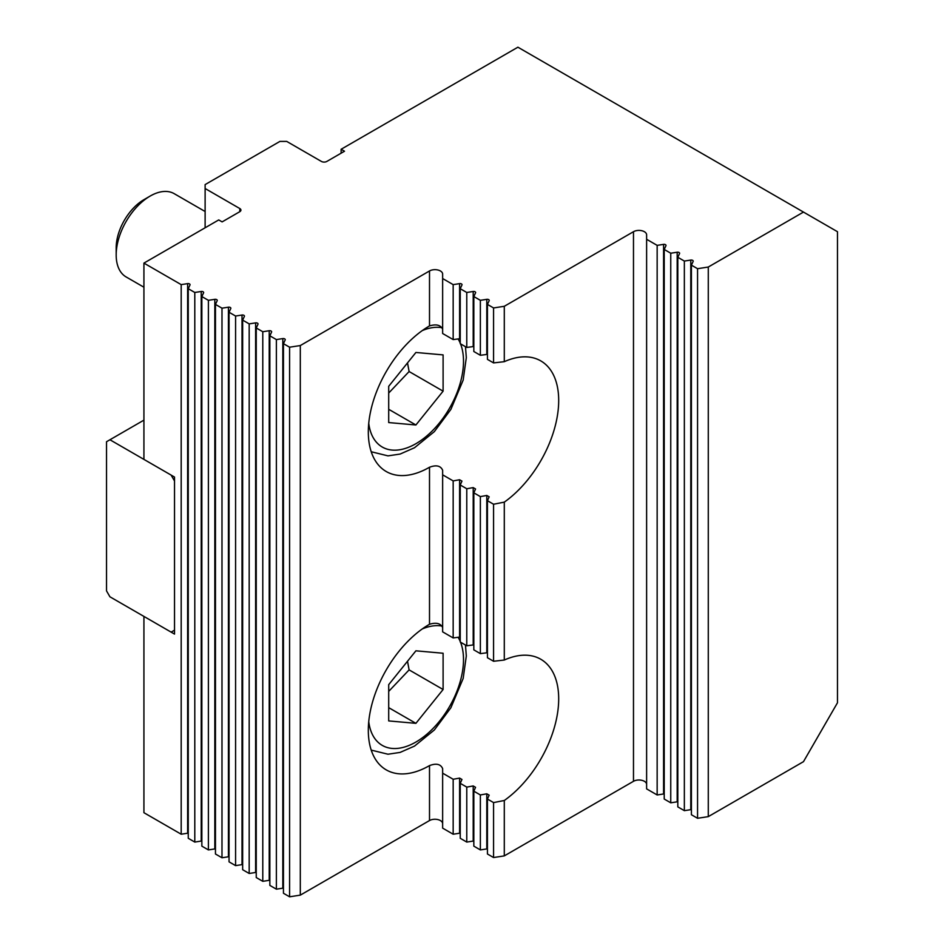 <?xml version="1.0" encoding="UTF-8"?>
<svg xmlns="http://www.w3.org/2000/svg" width="944" height="944" viewBox="0 0 944 944"><rect width="100%" height="100%" fill="white"/><g stroke="black" fill="none" stroke-linecap="round" stroke-linejoin="round"><path stroke-width="1.42" d="M341.114 153.188L341.114 149.27L517.902 47.2L837.47 231.705L837.47 702.784L803.474 761.666L708.283 816.631L708.283 267.034L697.557 268.698L691.409 265.146L691.409 814.743L697.557 818.283L708.283 816.631M803.474 212.081L708.283 267.034M341.114 149.27L344.513 151.229L326.836 161.436A3.847 2.218 0 0 1 321.397 161.436L286.716 141.411L279.92 141.411L205.119 184.599L205.119 188.517L239.8 208.541L239.8 211.68A3.847 2.218 0 0 0 240.921 210.111A3.847 2.218 0 0 0 239.8 208.541M239.8 211.68L222.123 221.887L218.725 219.928L143.925 263.105L181.189 284.628L187.632 283.625A1.923 1.109 180 0 1 190.051 284.699A1.923 1.109 180 0 1 189.98 284.982L188.257 288.699L188.257 838.296L194.794 842.072L194.794 292.475L188.257 288.699M194.794 292.475L201.225 291.484A1.923 1.109 180 0 1 203.644 292.546A1.923 1.109 180 0 1 203.585 292.841L201.851 296.558L201.851 846.143L208.388 849.919L208.388 300.322L201.851 296.558M208.388 300.322L214.819 299.331A1.923 1.109 180 0 1 217.25 300.404A1.923 1.109 180 0 1 217.179 300.688L215.456 304.405L215.456 854.001L221.993 857.766L221.993 308.181L215.456 304.405M221.993 308.181L228.424 307.178A1.923 1.109 180 0 1 230.843 308.251A1.923 1.109 180 0 1 230.773 308.546L229.05 312.252L229.05 861.848L235.587 865.624L235.587 316.028L229.05 312.252M235.587 316.028L242.018 315.036A1.923 1.109 180 0 1 244.437 316.11A1.923 1.109 180 0 1 244.378 316.393L242.655 320.11L242.655 869.707L249.181 873.471L249.181 323.875L242.655 320.11M249.181 323.875L255.623 322.883A1.923 1.109 180 0 1 258.042 323.957A1.923 1.109 180 0 1 257.972 324.24L256.249 327.957L256.249 877.554L262.786 881.318L262.786 331.733L256.249 327.957M262.786 331.733L269.217 330.73A1.923 1.109 180 0 1 271.636 331.804A1.923 1.109 180 0 1 271.577 332.099L269.854 335.804L269.854 885.401L276.38 889.177L276.38 339.58L269.854 335.804M276.38 339.58L282.822 338.589A1.923 1.109 180 0 1 285.241 339.663A1.923 1.109 180 0 1 285.171 339.946L283.448 343.663L283.448 893.26L289.584 896.8L300.31 895.136L300.31 345.551L289.584 347.203L283.448 343.663M442.642 329.196C440.636 324.996 436.258 323.898 429.508 325.916L429.508 270.963L300.31 345.551M429.508 270.963A7.694 4.437 180 0 1 437.886 269.996A7.694 4.437 180 0 1 442.642 274.102L442.642 333.503L453.167 339.58L453.167 284.628L442.642 278.539M453.167 284.628L459.598 283.625A1.923 1.109 180 0 1 462.029 284.699A1.923 1.109 180 0 1 461.958 284.982L460.235 288.699L460.235 343.663L466.773 347.439L466.773 292.475L460.235 288.699M466.773 292.475L473.204 291.484A1.923 1.109 180 0 1 475.623 292.546A1.923 1.109 180 0 1 475.552 292.841L473.829 296.558L473.829 351.51L480.366 355.286L480.366 300.322L473.829 296.558M480.366 300.322L486.797 299.331A1.923 1.109 180 0 1 489.216 300.404A1.923 1.109 180 0 1 489.157 300.688L487.434 304.405L487.434 359.369L493.57 362.909L504.297 361.682L504.297 306.293L493.57 307.945L487.434 304.405M646.616 784.44A7.694 4.437 0 0 0 641.873 780.334A7.694 4.437 0 0 0 633.483 781.302L633.483 231.705L504.297 306.293M633.483 231.705A7.694 4.437 180 0 1 641.873 230.737A7.694 4.437 180 0 1 646.616 234.844L646.616 788.877L657.154 794.966L657.154 245.369L646.616 239.28M657.154 245.369L663.585 244.366A1.923 1.109 180 0 1 666.004 245.44A1.923 1.109 180 0 1 665.945 245.735L664.222 249.452L664.222 799.037L670.747 802.813L670.747 253.216L664.222 249.452M670.747 253.216L677.19 252.225A1.923 1.109 180 0 1 679.609 253.299A1.923 1.109 180 0 1 679.538 253.582L677.816 257.299L677.816 806.896L684.353 810.66L684.353 261.063L677.816 257.299M684.353 261.063L690.784 260.072A1.923 1.109 180 0 1 693.203 261.146A1.923 1.109 180 0 1 693.144 261.429L691.409 265.146M289.584 347.203L289.584 896.8M188.257 833.186A1.923 1.109 0 0 0 187.632 833.222L181.189 834.213L181.189 284.628M201.851 841.033A1.923 1.109 0 0 0 201.225 841.069L194.794 842.072M215.456 848.892A1.923 1.109 0 0 0 214.819 848.927L208.388 849.919M229.05 856.739A1.923 1.109 0 0 0 228.424 856.774L221.993 857.766M242.655 864.586A1.923 1.109 0 0 0 242.018 864.621L235.587 865.624M256.249 872.445A1.923 1.109 0 0 0 255.623 872.48L249.181 873.471M269.854 880.292A1.923 1.109 0 0 0 269.217 880.327L262.786 881.318M283.448 888.151A1.923 1.109 0 0 0 282.822 888.174L276.38 889.177M493.57 857.541L504.297 855.889L504.297 800.488L493.57 802.589L493.57 857.541L487.434 854.001L487.434 799.037L493.57 802.589M487.434 848.892A1.923 1.109 0 0 0 486.797 848.927L480.366 849.919L480.366 794.954L486.797 793.81L489.157 795.167L487.434 799.037M480.366 794.954L473.829 791.19L473.829 846.143L480.366 849.919M473.829 841.033A1.923 1.109 0 0 0 473.204 841.069L466.773 842.072L466.773 787.107L473.204 785.951L475.552 787.32L473.829 791.19M466.773 787.107L460.235 783.331L460.235 838.296L466.773 842.072M460.235 833.186A1.923 1.109 0 0 0 459.598 833.222L453.167 834.213L453.167 779.26L459.598 778.104L461.958 779.461L460.235 783.331M453.167 779.26L442.642 773.171L442.642 828.136L453.167 834.213M442.642 768.593L442.642 773.171L442.642 768.593C440.636 764.074 436.258 763.071 429.508 765.596A86.541 49.961 -60 0 1 386.238 769.879A86.541 49.961 -60 0 1 368.313 730.267A86.541 49.961 -60 0 1 429.508 624.267L429.508 467.245C436.258 464.719 440.636 465.722 442.642 470.242L442.642 631.855L453.167 637.932L453.167 480.909L459.598 479.753L461.958 481.11L460.235 484.992L460.235 642.014L466.773 645.779L466.773 488.756L473.204 487.6L475.552 488.968L473.829 492.839L473.829 649.861L480.366 653.637L480.366 496.603L473.829 492.839M442.642 627.548C440.636 623.347 436.258 622.249 429.508 624.267M459.598 479.753L459.598 637.094L453.167 637.932M473.204 487.6L473.204 644.941L466.773 645.779M480.366 496.603L486.797 495.458L486.797 652.8L480.366 653.637M486.797 495.458L489.157 496.815L487.434 500.686L487.434 657.72L493.57 661.26L504.297 660.033A86.541 49.961 -60 0 1 540.77 659.242A86.541 49.961 -60 0 1 555.249 724.213A86.541 49.961 -60 0 1 504.297 800.488M633.483 781.302L504.297 855.889M504.297 361.682A86.541 49.961 -60 0 1 540.77 360.891A86.541 49.961 -60 0 1 555.249 425.862A86.541 49.961 -60 0 1 504.297 502.137L493.57 504.238L493.57 661.26M504.297 660.033L504.297 502.137M493.57 307.945L493.57 362.909M459.598 283.625L459.598 338.743L453.167 339.58M473.204 291.484L473.204 346.59L466.773 347.439M466.773 488.756L460.235 484.992M486.797 299.331L486.797 354.448L480.366 355.286M453.167 480.909L442.642 474.82L442.642 470.242M697.557 268.698L697.557 818.283M664.222 793.928A1.923 1.109 0 0 0 663.585 793.963L657.154 794.966M677.816 801.786A1.923 1.109 0 0 0 677.19 801.822L670.747 802.813M691.409 809.633A1.923 1.109 0 0 0 690.784 809.669L684.353 810.66M442.642 823.699A7.694 4.437 0 0 0 437.886 819.593A7.694 4.437 0 0 0 429.508 820.548L300.31 895.136M493.57 504.238L487.434 500.686M205.119 227.775L205.119 188.517M181.189 834.213L143.925 812.701L143.925 616.42L174.522 634.085L174.522 477.062L143.925 459.398L143.925 263.105M429.508 467.245A86.541 49.961 -60 0 1 386.238 471.528A86.541 49.961 -60 0 1 368.313 431.915A86.541 49.961 -60 0 1 429.508 325.916M109.929 439.762L171.124 475.092L174.522 480.98L174.522 630.155L171.124 632.126L109.929 596.797L106.53 590.909L106.53 441.733L143.925 420.139M143.925 287.224L126.142 276.958A48.085 27.754 -60 0 1 116.183 254.951A48.085 27.754 -60 0 1 150.179 196.057A48.085 27.754 -60 0 1 174.227 193.685L205.119 211.515M150.179 196.057L143.925 199.68A39.235 22.656 120 0 0 116.183 247.717L116.183 254.951M388.704 422.57L388.704 386.297L415.903 352.466L443.102 354.897L443.102 391.158L415.903 424.989L388.704 422.57M388.704 393.046L409.106 371.535L443.102 391.158M388.704 409.295L415.903 424.989M409.106 371.535L407.513 362.897M388.704 720.921L388.704 684.648L415.903 650.817L443.102 653.248L443.102 689.509L415.903 723.34L388.704 720.921M388.704 691.397L409.106 669.886L443.102 689.509M388.704 707.646L415.903 723.34M409.106 669.886L407.513 661.248M187.632 283.625L187.632 833.222M201.225 291.484L201.225 841.069M214.819 299.331L214.819 848.927M228.424 307.178L228.424 856.774M242.018 315.036L242.018 864.621M255.623 322.883L255.623 872.48M269.217 330.73L269.217 880.327M282.822 338.589L282.822 888.174M459.598 778.104L459.598 833.222M473.204 785.951L473.204 841.069M486.797 793.81L486.797 848.927M663.585 244.366L663.585 793.963M677.19 252.225L677.19 801.822M690.784 260.072L690.784 809.669M429.508 820.548L429.508 765.596M422.275 330.589A67.307 38.857 -60 0 1 442.146 327.733M458.088 338.908A67.307 38.857 -60 0 1 460.235 343.132M460.519 343.828A67.307 38.857 -60 0 1 427.455 435.385A67.307 38.857 -60 0 1 368.738 423.313M422.275 628.94A67.307 38.857 -60 0 1 442.146 626.084M458.088 637.259A67.307 38.857 -60 0 1 460.235 641.483M460.519 642.18A67.307 38.857 -60 0 1 427.455 733.736A67.307 38.857 -60 0 1 368.738 721.664M371.216 451.751L387.984 455.869L400.103 454.064L414.51 447.739L434.346 431.632L450.89 409.389L463.174 380.078L466.312 357.634L465.475 346.684M371.216 750.102L387.984 754.221L400.103 752.415L414.51 746.09L434.346 729.983L450.89 707.74L463.174 678.429L466.312 655.986L465.475 645.035"/></g></svg>
